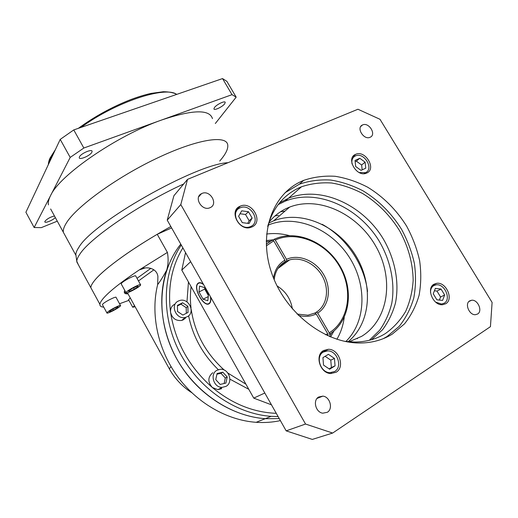 <?xml version="1.0" encoding="UTF-8"?>
<svg xmlns="http://www.w3.org/2000/svg" width="518" height="518" viewBox="0 0 518 518"><rect width="100%" height="100%" fill="white"/><g stroke="black" fill="none" stroke-linecap="round" stroke-linejoin="round"><path stroke-width="0.78" d="M76.101 256.429L75.835 254.519C75.919 252.616 76.929 250.233 78.846 247.377C92.398 222.682 196.309 163.733 228.024 162.704M183.709 183.948C139.769 203.924 89.977 238.092 79.895 254.098C77.914 256.973 76.871 259.356 76.774 261.253L78.451 264.944M145.098 267.981L139.303 269.897L167.405 252.402L157.239 234.298C126.955 252.085 102.396 270.506 94.418 280.691C92.062 283.644 90.87 285.975 90.844 287.684L92.236 290.242L90.844 287.684C90.87 285.975 92.062 283.644 94.418 280.691C103.399 269.049 135.088 246.244 170.836 226.528M50.647 208.987L63.313 232.213C63.034 229.979 63.902 227.149 65.928 223.731C75.013 207.75 115.119 178.224 155.801 158.78C196.51 139.232 226.301 134.686 227.719 144.794C228.347 148.821 225.686 154.234 219.729 161.046M75.842 255.193L63.313 232.213C63.034 229.979 63.902 227.149 65.928 223.731C75.013 207.75 115.119 178.224 155.801 158.78C196.51 139.232 226.301 134.686 227.719 144.794M48.407 204.882C47.973 202.376 48.692 199.288 50.563 195.616C59.408 175.265 116.984 135.451 161.94 119.898C192.709 109.615 209.557 109.188 212.464 118.616M224.67 103.807L225.239 102.396C225.077 100.447 216.615 104.468 214.458 107.53L213.921 108.89C214.109 110.833 222.449 106.876 224.67 103.807M91.861 152.286L92.1 151.327C91.997 148.711 80.97 153.483 79.448 156.818L79.235 157.731C79.383 160.327 90.249 155.627 91.861 152.286M54.461 215.987C50.298 217.029 47.125 218.797 44.949 221.29L44.82 221.821C44.839 223.556 53.095 220.182 55.316 217.554M92.1 151.314L91.887 150.939M57.291 221.173L41.298 227.629L34.149 227.525L70.195 157.427L83.838 148.018L232.012 94.664L236.176 97.151L215.32 123.511M236.176 97.151L226.865 81.339L222.539 78.581L232.012 94.664M83.838 148.018L73.763 129.921L222.539 78.581M70.195 157.427L60.217 139.394L73.763 129.921M34.149 227.525L25.9 212.263L60.217 139.394M167.405 252.402C168.525 258.437 168.305 264.322 166.744 270.059C163.332 276.34 160.302 281.19 157.653 284.609L157.906 276.586C157.025 267.91 145.972 265.786 139.491 269.781L139.303 269.897C121.711 281.682 109.868 290.993 103.781 297.837C101.327 300.628 100.039 302.797 99.909 304.331C99.799 306.086 101.075 307.006 103.736 307.103M119.541 303.742L128.93 300.343M134.512 305.607L132.725 307.245L135.127 306.721M130.283 297.921L128.587 299.728M126.424 292.087L126.036 292.683C125.524 294.386 137.892 288.15 140.229 285.541L140.663 284.894C141.246 283.158 128.665 289.504 126.424 292.087M140.553 284.706L135.794 276.107C136.325 274.281 123.731 280.562 121.549 283.223L121.29 284.058M107.22 312.438L106.909 312.911C106.423 314.42 118.214 308.437 120.247 306.157L120.59 305.646C121.141 304.111 109.156 310.185 107.22 312.438M120.506 305.49L116.09 297.436C116.595 295.823 104.597 301.839 102.706 304.163L102.499 304.83M169.774 369.619L169.315 368.816L171.044 366.634M157.239 234.298L171.626 227.933M280.387 420.61C272.578 422.306 264.504 422.869 256.17 422.312C226.586 420.24 196.05 402.473 176.69 375.336C157.407 348.128 150.531 313.429 157.653 284.609M166.744 270.059C156.734 299.456 161.914 336.817 181.468 366.692C201.094 396.516 233.715 416.446 265.242 418.686L279.247 418.596L265.242 418.686L256.17 422.312M134.324 289.186L138.248 286.48L137.315 286.072L132.394 288.403L128.438 291.129L129.435 291.504L134.324 289.186L133.579 287.84M117.826 307.537L118.091 306.604L113.999 308.352L109.654 311.046L109.44 311.953L113.526 310.204L117.826 307.537L117.463 306.87M129.014 290.734L129.435 291.504M112.892 309.039L113.526 310.204M370.105 137.264L370.117 137.257C376.754 134.667 368.926 121.859 362.6 124.929L362.432 125.006C355.931 127.7 363.863 140.404 370.105 137.264M477.641 313.999C482.867 311.027 477.797 299.404 471.671 300.233L469.664 300.887C464.445 303.716 469.308 315.358 475.466 314.691L477.641 313.999M327.331 412.283C333.378 408.78 329.966 396.671 322.837 396.128L318.596 397.034C312.626 400.349 315.669 412.347 322.746 413.189L327.331 412.283M210.068 207.679L210.094 207.666C218.648 204.254 210.14 189.536 201.923 193.467L201.547 193.641C193.35 197.306 202.039 211.661 210.068 207.679M252.033 226.91C263.927 221.911 251.955 200.751 240.346 206.125L240.08 206.242C228.347 210.781 239.297 231.876 251.081 227.285L252.033 226.91M236.493 211.15L235.47 211.389M366.815 173.006C376.741 168.881 365.3 149.715 355.711 154.312L355.562 154.377C345.655 158.178 356.546 177.409 366.291 173.226L366.815 173.006M445.771 303.716C453.936 299.249 446.076 281.708 436.713 283.314L434 284.22C425.867 288.364 433.223 305.924 442.657 304.707L445.771 303.716M336.117 372.248C345.292 367.178 338.966 348.886 328.289 349.287L323.549 350.531C314.517 355.199 320.053 373.323 330.698 373.543L336.117 372.248M330.918 373.562L331.365 372.973M321.665 352.849L321.024 352.823M344.554 341.323L354.908 342.055C366.258 341.906 376.398 339.089 385.321 333.598C393.641 327.693 400.42 320.279 405.672 311.37C409.945 301.8 412.438 291.479 413.163 280.406C412.878 263.241 408.339 246.652 399.546 230.639C389.886 215.119 377.57 202.745 362.619 193.512C352.525 188.254 342.184 184.745 331.604 182.996C321.082 182.33 311.04 183.586 301.489 186.771L299.177 187.762C283.514 195.079 273.018 207.958 267.696 226.405M369.321 340.287L379.707 330.193C385.334 322.144 389.361 313.137 391.796 303.172C395.279 282.744 390.462 260.114 378.93 240.695C358.139 206.727 316.647 188.371 285.159 201.172L288.461 198.258C320.474 185.282 362.749 204.429 383.495 239.29C394.994 259.214 399.514 282.291 395.493 302.9C392.774 312.924 388.422 321.911 382.446 329.862L371.516 339.698L382.446 329.862C388.422 321.911 392.774 312.924 395.493 302.9C399.514 282.291 394.994 259.214 383.495 239.29C362.749 204.429 320.474 185.282 288.461 198.258L279.532 202.888L288.461 198.258L301.489 186.771M392.281 334.104L404.448 323.925C411.124 315.546 416.006 305.97 419.107 295.195C421.128 283.981 421.289 272.403 419.593 260.457C416.88 248.543 412.535 237.063 406.559 226.016C396.348 209.777 383.391 196.84 367.689 187.212C357.09 181.727 346.251 178.088 335.165 176.288C324.145 175.628 313.643 176.994 303.665 180.381L301.78 181.19C272.63 193.972 258.061 233.081 271.497 272.585C284.667 312.114 324.255 343.266 359.835 343.007C371.976 342.948 382.796 339.983 392.281 334.104M383.385 338.617L387.05 336.519L399.158 326.405C405.814 318.084 410.696 308.579 413.804 297.889C415.844 286.765 416.038 275.272 414.387 263.422C411.726 251.599 407.433 240.216 401.521 229.26C391.42 213.157 378.574 200.343 362.995 190.818C352.473 185.392 341.712 181.805 330.704 180.044C319.761 179.409 309.33 180.788 299.404 184.175L285.062 192.709M379.985 119.289L357.951 109.246L187.529 179.357L173.899 195.746L167.236 220.156L286.169 430.859L312.315 439.419L332.653 433.048L490.436 326.677L492.1 302.441L379.985 119.289M187.529 179.357L180.801 204.558L167.236 220.156M180.801 204.558L305.542 424.041L286.169 430.859M305.542 424.041L332.653 433.048M240.028 207.899C229.474 212.004 239.355 230.963 249.941 226.8L250.77 226.47C261.448 221.995 250.738 202.978 240.3 207.783L240.028 207.899M248.472 211.745L241.718 210.82L238.597 216.252L242.282 222.636L249.067 223.53L252.136 218.078L248.472 211.745L245.532 214.497L240.035 213.753M247.721 223.349L249.164 220.785L245.532 214.497M249.164 220.785L252.136 218.078M285.159 201.172L278.16 204.629M348.051 341.744C371.341 322.792 373.536 283.793 355.199 254.739C337.089 225.531 301.256 209.971 273.705 220.791L268.654 223.116M348.957 341.828L361.603 336.363C389.031 319.658 394.224 278.127 375.725 246.102C357.556 213.882 319.036 195.694 289.672 207.077L286.571 208.404C279.707 211.622 273.828 216.246 268.933 222.274M435.644 302.13L441.478 304.06L444.263 303.172C451.599 299.171 444.567 283.404 436.143 284.835L433.683 285.651C431.52 287.056 430.458 289.329 430.503 292.482M436.868 299.805L442.586 300.401L444.651 295.007L441.045 289.038L435.347 288.409L433.242 293.784L436.868 299.805M439.381 300.064L440.559 297.002L436.978 291.071L434.414 290.792M436.978 291.071L441.045 289.038M440.559 297.002L444.651 295.007M323.374 352.007C315.242 356.222 320.247 372.513 329.817 372.688L334.66 371.523C342.903 366.984 337.263 350.556 327.661 350.887L323.374 352.007M322.928 357.634L323.53 365.106L329.629 369.224L335.068 365.857L334.44 358.424L328.393 354.318L322.928 357.634M329.15 368.9L331.39 367.515L330.775 360.133L325.123 356.3M330.775 360.133L334.44 358.424M331.39 367.515L335.068 365.857M359.136 172.526L365.468 172.695C374.391 168.998 364.141 151.774 355.51 155.886L355.354 155.95C352.473 157.466 351.372 160.153 352.059 164.018M365.753 168.188L365.106 162.153L359.77 158.281L355.044 160.431L355.672 166.485L361.046 170.377L365.753 168.188M362.16 169.859L361.642 164.996L365.106 162.153M361.642 164.996L356.339 161.156L355.173 161.681M356.339 161.156L359.77 158.281M314.918 313.021L316.317 312.205C326.8 305.717 329.545 289.925 322.844 277.111C316.252 264.245 301.45 256.501 289.568 259.919L286.577 261.02L279.752 266.084M292.379 308.948C290.766 298.938 285.664 291.265 277.065 285.923M330.588 336.972L333.955 330.983M273.433 239.782L266.252 240.585M329.519 336.525L331.52 332.906M270.312 241.271L266.246 241.712M345.862 341.498C366.673 321.244 366.99 283.579 348.543 256.073C330.27 228.438 295.778 214.219 269.14 224.715L268.033 225.168M336.894 339.271C340.76 332.634 343.207 325.33 344.237 317.346M289.504 235.664C281.779 233.586 274.145 233.048 266.602 234.052M280.465 211.804L284.945 211.13M357.29 338.701L357.537 338.338M367.553 291.446C364.212 264.128 346.095 237.509 322.183 224.307M278.516 215.346L274.974 215.967M203.406 284.233C201.152 282.53 199.346 282.219 197.986 283.294L197.753 283.521C192.728 288.228 204.286 308.171 209.395 303.535L209.764 303.192C210.807 301.936 211.104 299.903 210.651 297.073M199.152 282.718L198.737 283.152M224.844 346.704L210.049 320.383M209.563 303.121L209.932 302.985M203.639 284.641C201.347 282.828 199.508 282.459 198.129 283.547L197.902 283.767C193 288.358 204.273 307.809 209.253 303.283L209.609 302.946C210.671 301.664 210.936 299.572 210.418 296.659M178.347 301.036C169.684 304.798 176.262 320.079 185.444 317.404L187.14 316.776C195.966 312.73 188.669 297.313 179.513 300.576L178.347 301.036M174.624 304.254C171.581 305.976 170.241 308.702 170.59 312.438C172.19 318.343 175.867 321.018 181.624 320.448L183.307 319.826L185.528 318.058M217.003 370.247C209.537 373.918 213.681 387.781 222.183 387.373L226.003 386.363C233.612 382.426 228.878 368.389 220.305 369.289L217.003 370.247M212.788 372.707C207.737 377 207.589 381.941 212.341 387.516L217.89 389.646L221.678 388.642M180.769 244.127C159.453 270.804 155.277 313.902 172.934 351.469C190.559 389.005 228.412 416.187 265.242 418.686L271.121 416.342C235.133 413.817 197.973 388.066 179.403 351.813C160.833 315.533 162.484 273.005 181.261 245.001M266.271 244.062L272.403 240.106L273.711 240.812L284.939 260.14L285.081 261.765L279.474 266.401M286.577 261.02L286.506 259.343L275.285 240.041L273.977 239.342L273.038 240.106M280.957 264.834L285.017 261.823M297.086 314.076L307.945 315.19L314.782 313.079L316.174 313.914L327.693 333.734L327.836 335.243L327.318 335.56M329.241 334.44L329.221 332.834L317.715 313.04L316.317 312.205M190.676 261.674L181.786 270.105L253.749 398.122L271.484 404.836M185.535 252.577L181.786 270.105M264.808 393.013L253.749 398.122M208.935 303.496L209.525 303.425M199.741 282.66L199.288 282.977M207.802 300.712L208.443 294.871L204.286 287.509L199.572 286.104L199.003 291.951L203.082 299.203L207.802 300.712M208.255 296.581L203.082 299.203M204.798 288.409L204.727 289.089L208.365 295.538M204.727 289.089L199.003 291.951M188.021 312.425L187.892 306.287L182.621 302.758L177.441 305.361L177.544 311.525L182.854 315.067L188.021 312.425M227.214 376.955L222.824 372.196L217.087 373.517L215.734 379.636L220.156 384.427L225.9 383.067L227.214 376.955L225.311 378.004L220.946 373.271L222.824 372.196M205.419 289.517L206.76 292.696L208.424 295.046M186.325 313.293L186.208 307.673L187.892 306.287M186.208 307.673L180.957 304.17L177.447 305.931M180.957 304.17L182.621 302.758M224.126 383.488L225.311 378.004M220.946 373.271L216.938 374.19M54.137 152.305L50.22 158.748L48.504 164.264M176.722 94.393C165.346 85.768 115.851 101.897 81.009 127.422M127.745 293.874C124.598 293.978 123.608 292.819 124.78 290.397M127.545 292.696L128.322 294.36M137.017 278.308L150.848 268.343M153.917 269.787L138.474 280.937M191.11 286.687C190.19 293.622 190.164 300.738 191.025 308.035M191.194 309.382C194.794 333.223 205.827 353.464 224.294 370.105M227.875 373.07L245.914 384.188M182.88 247.869C171.594 266.394 167.495 287.911 170.59 312.438C175.259 342.048 189.18 367.074 212.341 387.516C232.096 403.839 253.406 412.438 276.275 413.325M278.114 416.582L271.121 416.342L278.101 416.569M273.523 278.049C274.721 269.872 278.529 263.902 284.939 260.14M286.506 259.343C298.718 253.684 315.63 260.722 323.608 274.482C331.734 288.157 329.254 305.931 317.715 313.04M329.221 332.834C349.404 320.344 353.393 289.465 339.355 266.025C325.582 242.43 296.523 230.225 275.285 240.041M274.177 239.251L277.292 237.995C299.514 230.063 327.881 243.706 340.863 267.566C354.079 291.304 349.598 321.691 329.377 334.33M316.174 313.914C310.768 316.615 304.817 317.081 298.323 315.32M273.711 240.812L266.336 245.849M325.66 334.783L327.693 333.734M248.789 389.296L229.914 379.15M218.311 369.664C202.765 354.48 192.864 336.525 188.604 315.786M186.966 301.903L188.455 281.967M75.835 254.519L76.774 261.253M76.774 261.855L99.909 304.331M48.297 164.711C48.595 161.843 49.21 159.589 50.129 157.938M50.22 157.75L55.374 149.676M78.373 128.328C94.529 116.556 111.83 107.038 130.283 99.773C137.743 96.963 144.664 94.839 151.042 93.402L163.371 91.718C169.328 91.822 173.795 92.703 176.767 94.373M132.725 307.245L128.509 299.592M126.036 292.683L121.173 283.851M106.909 312.911L102.409 304.662M191.641 392.612C179.908 385.152 172.649 374.909 169.315 368.816L127.409 292.741M125.602 291.899L124.793 292.56C124.922 293.505 126.003 293.933 128.03 293.829M139.491 269.781L144.826 268.02M468.913 301.489L471.671 300.233M317.042 398.433L322.837 396.128M235.807 210.535L240.346 206.125M352.758 156.824L355.711 154.312M432.465 285.496L436.713 283.314M321.102 352.823L328.289 349.287M299.404 184.175L303.665 180.381M198.653 196.859L201.547 193.641M360.722 126.534L362.432 125.006M249.941 226.8L248.893 227.739M289.672 207.077L273.705 220.791M441.478 304.06L440.455 304.545M329.817 372.688L328.684 373.187M365.015 172.889L364.044 173.666M277.888 268.551L289.568 259.919L286.622 260.988M267.851 225.822L269.14 224.715M185.444 317.404L181.624 320.448M222.183 387.373L217.89 389.646M274.21 279.707C275.123 271.451 278.749 265.469 285.081 261.765M327.292 335.547L327.836 335.243M198.912 282.951L197.753 283.521M212.743 325.174L214.374 328.075M222.118 341.854L220.377 338.759M210.133 302.68L209.609 302.946"/></g></svg>
